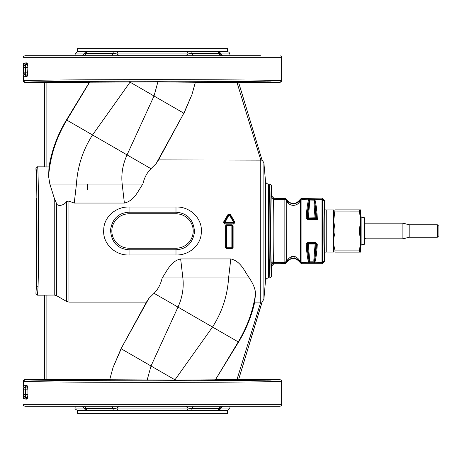 <?xml version="1.0" encoding="UTF-8"?>
<svg xmlns="http://www.w3.org/2000/svg" width="462" height="462" viewBox="0 0 462 462"><rect width="100%" height="100%" fill="white"/><g stroke="black" fill="none" stroke-linecap="round" stroke-linejoin="round"><path stroke-width="0.69" d="M326.224 252.05L333.656 252.05L333.656 209.95L326.224 209.95M359.124 209.875L334.967 209.875C333.264 209.875 333.264 209.875 334.967 209.875C333.264 209.875 333.264 209.875 334.967 209.875L333.708 220.871L334.967 228.985L334.967 233.015C333.264 238.715 333.264 244.41 334.967 250.109L334.967 252.125C333.264 252.125 333.264 252.125 334.967 252.125C333.264 252.125 333.264 252.125 334.967 252.125L360.655 252.125L360.655 209.875L359.124 209.875L359.124 211.891L359.534 212.381L359.534 209.875M359.124 211.891L334.962 211.914M364.177 217.544L364.177 244.456L364.564 244.069L364.564 217.931L364.177 217.544L361.908 217.544L360.655 216.291M360.655 219.733L359.534 212.381M334.967 228.985L359.124 228.985L359.534 228.488L360.655 221.142M334.967 233.015L359.124 233.015L359.534 233.512L359.534 228.488M360.655 240.858L359.534 233.512M334.967 250.109L359.124 250.109L359.534 249.619L360.655 242.267M324.428 252.125L326.224 252.125L326.224 209.875L324.428 209.875L324.659 200.808L324.284 200.254L324.214 201.068C323.787 209.615 323.752 248.602 324.162 259.592L324.284 261.746L324.659 261.192L324.659 256.04C324.226 257.49 324.058 219.733 324.451 209.026L324.659 205.96M437.335 237.26L437.335 224.74L438.9 226.305L438.9 235.695L437.335 237.26L409.165 237.26L402.904 238.825L402.904 223.175L364.564 223.175M409.165 237.26L409.165 224.74L402.904 223.175M49.012 168.722L49.001 166.967C51.767 150.202 57.594 134.523 66.488 119.924L89.38 82.3L44.537 82.311L44.537 166.84L37.497 166.84C38.589 163.121 39.01 259.875 38.023 287.306L37.497 295.16L35.932 293.595L36.157 285.418M48.828 171.893L48.591 176.38L49.856 184.055L142.879 184.055C144.283 177.795 146.98 172.678 150.976 168.705L156.202 163.531L183.83 113.213L158.558 159.904L156.202 163.531M109.667 379.7L44.537 379.689L44.537 295.12L54.239 295.045L56.583 295.674L56.583 203.609L54.239 198.002L49.856 184.055M195.374 82.3L280.059 82.334L264.449 81.797C236.908 81.341 169.739 81.104 113.438 81.272C61.775 81.41 24.174 81.861 24.977 82.334L46.102 82.3L46.102 166.955L49.001 166.955L48.591 176.38C50.225 156.329 56.295 137.566 66.788 120.103L92.533 134.962C82.969 149.821 77.604 166.187 76.444 184.055L74.238 203.061L68.948 201.109L68.948 302.096L66.603 301.467L56.583 295.674M46.102 166.955L44.537 166.88L44.537 82.311L24.977 82.334L23.412 80.769L24.977 82.334L23.672 81.63M223.995 81.855L222.644 81.855M222.06 81.855L222.436 81.855M37.497 166.84L35.932 168.405L36.18 176.911M56.583 203.609C57.64 207.034 64.68 205.203 66.603 201.357L68.948 201.109M66.488 119.924L66.788 120.103L89.651 82.178L157.894 81.918L195.351 82.248L191.973 94.548L183.992 113.305M262.064 160.141L238.588 82.334L262.064 160.141L158.558 159.904M37.497 295.16L44.537 295.16L44.537 379.666L24.977 379.666C24.174 380.139 61.775 380.59 113.438 380.728C169.739 380.896 236.908 380.659 264.449 380.203L280.059 379.666L238.588 379.666L262.064 301.859L260.759 302.096L260.759 159.904L236.942 82.3L280.059 82.334L281.167 81.872L281.624 80.769L265.823 80.232C237.942 79.776 169.947 79.539 112.959 79.707C60.661 79.845 22.598 80.296 23.412 80.769L23.412 76.045L23.787 75.935M98.1 81.728L84.113 81.601C65.165 81.583 63.565 81.855 82.6 81.855L68.619 81.728M84.113 81.601C103.159 81.601 101.542 81.872 82.6 81.855M236.4 81.734L206.959 81.722L236.423 81.728M46.102 295.045L46.102 379.7L24.977 379.666L23.412 381.225L23.412 385.955L23.787 386.065M215.656 379.7L238.583 379.689L236.942 379.7L260.759 302.096L254.741 302.096C251.519 316.251 246.125 329.579 238.554 342.076L215.384 379.822L175.433 380.093L121.211 348.787L113.063 367.452L121.05 348.695L146.477 302.096L68.948 302.096M36.336 281.768L36.717 263.866L36.717 198.134M142.879 184.055C138.248 190.327 134.638 200.739 124.382 203.061L74.238 203.061M146.477 302.096L148.833 298.469L154.065 293.295C158.056 289.322 160.753 284.205 162.162 277.945C166.788 271.673 170.403 261.261 180.654 258.939L230.798 258.939C241.054 261.261 244.664 271.673 249.295 277.945C253.263 283.922 255.336 289.102 255.515 293.486L254.741 302.096M226.542 224.809L225.289 226.045L226.068 225.993L226.068 247.748L225.289 247.563L226.542 248.799L231.86 248.799L233.114 247.563L233.114 226.045L231.86 224.809L226.542 224.809L226.068 225.993L226.542 225.958L226.542 248.215L231.86 248.215L233.114 247.563M129.048 207.028C115.864 206.531 103.823 217.059 103.731 229.701C102.373 243.226 114.807 255.596 129.048 254.972L175.993 254.972C189.172 255.469 201.213 244.941 201.305 232.299C202.668 218.774 190.234 206.404 175.993 207.028L129.048 207.028L129.048 212.22C118.515 212.843 112.335 218.751 110.505 229.943C111.394 242.307 117.573 248.92 129.048 249.78L129.048 254.972M224.59 224.035L223.51 222.176L228.118 214.281L230.284 214.281L234.892 222.176L233.807 224.035L224.59 224.035L224.185 222.47L223.51 222.176M124.382 203.061L122.182 184.055C121.067 174.232 122.696 164.512 127.056 154.891L92.533 134.962L130.059 82.167L183.83 113.213L191.973 94.548L195.386 82.236M129.608 81.907L130.272 81.907M25.462 62.93L23.412 63.583L26.819 62.832L24.925 65.142A1.565 1.565 161.6 0 0 23.62 66.678L23.227 64.507L24.925 65.142L25.653 67.464L25.653 72.164L25.191 73.989L25.196 67.464L23.631 67.464L23.62 66.678M25.035 76.582L26.819 76.796L23.62 72.944L23.631 72.164L27.922 72.164L27.466 75.82L27.922 67.464L27.466 63.808L26.819 62.832M26.819 76.796L27.466 75.82L25.191 73.989L24.925 74.486L23.227 75.121L23.412 76.045L26.819 76.796M281.167 81.872L280.059 82.334L281.624 80.769L281.624 57.294L23.412 57.294C23.019 56.907 23.539 56.387 24.977 55.729L260.395 55.729M68.884 380.249L75.82 380.162M222.06 380.145L222.436 380.145M223.995 380.145L222.62 380.145M175.433 380.093L109.685 379.752L113.063 367.452L109.65 379.764M84.113 380.399C65.165 380.417 63.565 380.145 82.6 380.145C101.542 380.128 103.159 380.399 84.113 380.399L98.1 380.272M68.619 380.272L82.6 380.145M206.959 380.278L236.4 380.266L206.959 380.278M148.833 298.469L121.05 348.695M157.894 81.918L154.013 96.004L127.056 154.891L150.976 168.705M238.554 342.076L154.065 293.295M249.295 277.945L162.162 277.945M226.542 225.525L226.068 225.993A0.468 0.468 0 0 1 226.542 225.525L231.86 225.525L231.86 225.958L226.542 225.958L226.542 225.525M232.328 225.993L231.86 225.525A0.468 0.468 0 0 1 232.328 225.993L231.86 225.958L231.86 248.215A0.468 0.468 0 0 0 232.328 247.748L232.328 225.993L233.114 226.045M231.86 248.799L231.86 248.215A0.468 0.468 0 0 0 232.328 247.748L226.068 247.748A0.468 0.468 0 0 0 226.542 248.215A0.468 0.468 0 0 1 226.068 247.748L226.542 248.799M129.048 248.215L129.048 249.78L175.993 249.78C186.521 249.157 192.7 243.249 194.531 232.057C193.647 219.693 187.462 213.08 175.993 212.22L129.048 212.22L129.048 213.785A17.215 17.215 0 0 0 111.833 231A17.215 17.215 0 0 0 129.048 248.215L175.993 248.215L175.993 254.972M233.997 223.134L233.807 223.175A0.468 0.468 0 0 0 234.217 222.47L233.807 223.175A0.468 0.468 0 0 0 234.217 222.47L229.608 214.489A0.468 0.468 0 0 0 228.794 214.489L229.608 214.489A0.468 0.468 0 0 0 228.794 214.489L228.118 214.281M234.892 222.176L233.807 222.649L229.198 214.616L230.284 214.281M23.412 63.583L23.227 64.507M27.466 63.808L25.191 65.633L25.196 67.464L27.922 67.464M40.592 55.729L75.058 55.729L75.15 53.915L83.859 53.915L82.519 55.729L83.639 54.152M111.313 55.729A3.13 1.605 -90 0 0 112.861 53.425L86.036 53.425A2.345 2.015 -90 0 1 87.93 51.692L85.886 51.692L83.859 53.915L86.036 53.425A3.13 2.685 -90 0 1 83.443 55.729L97.528 55.729M207.507 55.729L221.46 55.729L220.368 53.627L219.005 53.425A3.13 2.685 -90 0 0 221.598 55.729L221.408 55.7M84.737 51.577L214.137 51.577A3129.848 2746.7 90 0 1 218.439 51.692L227.599 51.692L228.979 52.183L229.885 53.915L229.984 55.729L240.587 55.729M23.672 380.37L24.977 379.666L23.412 381.231C22.598 381.704 60.661 382.155 112.959 382.293C169.947 382.461 237.942 382.224 265.823 381.768L281.624 381.231L281.167 380.128L281.624 381.225L281.167 380.128L280.059 379.666L281.167 380.128L280.059 379.666L238.588 379.666L262.064 302.206M233.807 223.175L224.59 223.175A0.468 0.468 0 0 1 224.185 222.47A0.468 0.468 0 0 0 224.59 223.175L229.198 214.616L228.794 214.489L224.185 222.47L233.807 222.649L233.807 224.035M23.1 65.119L23.227 75.121M191.043 51.692L217.105 51.692A2.345 2.015 -90 0 1 219.005 53.425L192.175 53.425A2.345 1.201 -90 0 0 191.043 51.692L187.122 51.692L188.178 53.915L192.175 53.425A3.13 1.605 -90 0 0 193.722 55.729M25.462 399.07L23.412 398.417L26.819 399.168L23.62 395.322L23.227 397.493L24.925 396.858L25.653 394.536L27.922 394.536L27.466 398.192L26.819 399.168M27.466 386.18L27.922 389.836L27.466 386.18L25.191 388.011L25.196 389.836L23.631 389.836L23.62 389.056A1.565 1.565 -18.4 0 1 24.925 387.514L23.227 386.879L23.412 385.955L26.819 385.204L27.466 386.18M25.035 385.418L26.819 385.204L24.925 387.514L25.653 389.836L25.653 394.536L25.196 394.536L25.196 389.836L27.922 389.836L27.922 394.536M269.254 259.026L269.508 272.199C268.792 252.125 269.098 181.329 269.889 184.055L269.496 190.269M119.346 55.729L116.863 53.915L112.861 53.425A2.345 1.201 -90 0 1 113.993 51.692L117.92 51.692L116.863 53.915L188.178 53.915L185.695 55.729M86.036 53.425L84.667 53.627M222.522 55.729L221.396 54.146M217.105 51.692L218.439 51.692L221.183 53.915L219.15 51.692M220.466 53.656L218.347 51.692M264.449 406.271L24.977 406.271C23.527 405.596 23.008 405.076 23.412 404.706L281.624 404.706C282.022 405.093 281.497 405.613 280.059 406.271L264.449 406.271M23.412 398.417L23.227 397.493M27.466 398.192L25.191 396.367L25.196 394.536L23.631 394.536L23.62 395.322M40.592 406.271L75.058 406.271L75.15 408.085C74.613 408.61 75.375 409.355 77.437 410.308A3129.848 3129.848 0 0 0 82.305 410.423L82.34 410.423M84.667 408.373L86.036 408.575A3.13 2.685 90 0 0 83.443 406.271L97.528 406.271M207.507 406.271L221.46 406.271L220.368 408.373L219.005 408.575A3.13 2.685 90 0 1 221.598 406.271L221.408 406.3M222.522 406.271L221.183 408.085L229.885 408.085L229.984 406.271L240.587 406.271M273.602 406.271L280.059 406.271M269.508 272.199L269.889 277.945L271.454 276.38L271.454 266.21L273.799 263.866L284.863 263.6L284.863 198.4L273.66 198.279L273.533 199.694C273.059 209.783 273.036 249.359 273.492 261.215L273.799 263.866M269.889 277.945L268.618 277.945L268.618 184.055L269.889 184.055L271.454 185.62L271.454 195.79L273.799 198.134L271.31 195.928L271.188 197.563L273.533 199.694L284.829 199.694A1.565 1.421 180 0 1 286.249 200.525L286.29 199.734L284.875 198.851M23.1 396.881L23.227 386.879M221.454 406.277A3.13 2.685 -90 0 0 219.005 408.575L192.175 408.575A3.13 1.605 90 0 1 193.722 406.271M119.346 406.271L116.863 408.085L112.861 408.575A3.13 1.605 90 0 0 111.313 406.271M221.396 407.854L218.347 410.308L191.043 410.308A2.345 1.201 90 0 0 192.175 408.575L188.178 408.085L185.695 406.271M191.043 410.308L187.122 410.308L188.178 408.085L116.863 408.085L117.92 410.308L113.993 410.308A2.345 1.201 90 0 1 112.861 408.575L86.036 408.575L83.859 408.085L82.519 406.271L83.639 407.848M221.183 408.085L219.15 410.308L218.347 410.308M86.036 408.575A2.345 2.015 90 0 0 87.93 410.308L77.437 410.308M75.15 408.085L83.859 408.085L85.886 410.308M300.473 199.047L301.9 198.134L300.473 199.047C295.68 205.047 290.939 205.047 286.249 199.047L284.829 198.134L273.799 198.134M300.473 262.953L301.9 263.866L300.473 262.953C295.68 256.953 290.939 256.953 286.249 262.953L284.863 263.6M286.249 262.953L284.829 263.866M286.249 200.525L286.278 262.716C287.358 260.464 289.218 259.026 291.851 258.414L291.851 256.537C289.224 257.657 287.37 259.563 286.29 262.266L284.875 263.149M291.851 256.537L294.872 256.537C297.505 257.657 299.359 259.569 300.439 262.266L300.439 199.734C298.521 207.213 288.201 207.207 286.29 199.734L286.278 199.284L284.863 198.4M286.249 199.047L286.278 199.284C288.184 205.03 298.533 205.03 300.444 199.284L300.439 199.734L301.853 198.851L301.9 199.694L300.473 200.525M291.851 258.414L294.872 258.414C297.511 259.032 299.37 260.464 300.444 262.716L300.473 262.809M300.473 199.191L301.859 198.4L301.853 198.851M301.859 263.6L301.853 263.149L300.439 262.266L300.444 262.716L301.9 263.721L321.991 263.721L301.9 263.866M324.659 200.808L321.991 198.134L301.859 198.4M314.755 262.757L315.2 261.215C316.164 257.294 316.863 251.611 317.302 244.161L315.829 242.521L307.675 242.521L306.202 244.161C306.635 251.611 307.334 257.294 308.304 261.215L308.859 262.774L314.639 262.774L314.547 262.208L321.991 262.306L321.991 263.721L322.545 263.496L321.991 263.866M301.853 263.149L301.9 262.306L308.951 262.208L308.749 262.757M308.749 199.243L308.599 199.694C307.49 203.517 306.687 209.563 306.202 217.839L307.675 219.479L307.675 218.965L308.373 218.526A0.78 0.774 58.1 0 1 307.6 217.746L308.986 200.814L308.749 199.243L314.755 199.243L314.512 200.814L309.604 200.982L308.859 199.226M306.202 217.839L307.675 218.965L315.904 218.965L316.528 218.133L315.904 218.965L317.388 219.479C316.92 210.418 316.095 203.823 314.899 199.694L314.755 199.243M322.014 263.681L322.568 263.455L322.58 262.618L322.58 199.382L314.195 199.827L313.912 203.101L315.124 218.526L308.373 218.526L308.373 217.989L315.898 217.746L314.512 200.814M322.026 199.151L321.991 198.279L322.568 198.544L322.014 198.319M321.991 198.134L301.9 198.134M314.195 262.173L314.547 262.208L314.691 259.413L313.912 258.899L313.848 260.58L314.639 262.774M309.586 258.899L308.812 259.413L308.951 262.208L309.303 262.173L309.65 260.58L308.373 244.011L315.124 244.011L313.912 258.899M309.303 262.173L308.859 262.774M314.639 199.226L314.195 199.827M324.162 259.592L324.393 259.107C323.983 248.308 324.012 209.967 324.44 201.576L322.58 199.382L322.568 198.544L324.434 200.254M306.202 244.161L307.675 243.035L308.373 243.474L308.373 244.011L307.6 244.254L306.976 243.867C307.363 250.404 307.975 255.59 308.812 259.413L307.6 244.254A0.78 0.774 -58.1 0 1 308.373 243.474L315.124 243.474L315.124 244.011L315.898 244.254L316.528 243.867C316.135 250.404 315.523 255.59 314.691 259.413L315.898 244.254A0.78 0.774 58.1 0 0 315.124 243.474L315.829 243.035L317.302 244.161M307.675 242.521L307.675 243.035L315.829 243.035L315.829 242.521M316.609 218.278L317.388 219.479L307.675 219.479M191.025 51.057L112.237 51.051M112.745 51.051L113.999 51.057M116.441 51.057L118.405 51.063M129.464 51.063L140.038 51.057M149.988 51.051L154.764 51.051M204.891 51.357A3129.848 2746.7 90 0 0 188.739 51.063L193.012 51.051A3129.848 3129.848 0 0 1 212.197 51.357L92.845 51.357L92.175 51.761M322.545 263.635L324.434 261.746M322.026 262.849L324.44 260.424L324.659 261.192M309.586 203.101L308.812 202.587C307.975 206.41 307.363 211.596 306.976 218.133L307.6 217.746L308.373 217.989L309.586 203.101L309.604 200.982L308.986 200.814M315.754 218.913L315.124 218.526A0.78 0.774 -58.1 0 0 315.898 217.746L316.528 218.133C316.135 211.596 315.523 206.41 314.691 202.587L313.912 203.101M116.303 410.937L114.692 410.937M113.461 410.943L112.099 410.949M112.075 410.949L192.81 410.949M192.816 410.949L192.873 410.949A3129.848 3129.848 0 0 0 212.197 410.643L212.867 410.239M192.712 410.949L192.279 410.949M190.898 410.943L175.814 410.937M165.044 410.943L135.678 410.937M125.404 410.937L117.55 410.937M152.518 413.311L227.633 413.311L227.633 410.966L77.402 410.966L77.402 413.311L152.518 413.311M87.26 184.055L87.26 189.801M227.633 48.689L77.402 48.689L77.402 51.034L227.633 51.034L227.633 48.689M364.177 244.456L361.908 244.456L361.908 217.544M359.124 228.985L359.124 233.015M359.124 250.109L359.124 252.125M359.534 252.125L359.534 249.619M54.239 295.045L54.239 198.002M267.463 81.849L271.194 81.924M35.932 168.405C37.024 164.749 37.445 259.165 36.458 285.932L38.023 287.306M36.458 285.932L35.932 293.595M66.603 201.357L66.603 301.467M225.289 247.563L225.289 226.045M268.618 277.945C266.845 278.095 265.806 279.048 265.5 280.804L265.5 181.196L263.877 162.653L263.877 299.347L262.064 301.917M267.463 380.151L271.194 380.076M180.654 258.939L182.86 277.945C183.968 287.768 182.346 297.488 177.986 307.109L151.022 365.996L147.147 380.082M230.798 258.939L228.598 277.945C227.431 295.813 222.066 312.179 212.503 327.038L174.769 380.093M215.384 379.822L238.248 341.897C247.124 327.084 252.858 311.301 255.457 294.548M231.86 224.809L231.86 225.525M175.993 207.028L175.993 213.785L129.048 213.785M175.993 248.215A17.215 17.215 0 0 0 193.208 231A17.215 17.215 0 0 0 175.993 213.785M23.1 74.509L23.62 72.944M23.631 72.164L23.631 67.464M87.93 51.692L113.993 51.692M271.454 276.38L271.073 270.824C270.357 251.415 270.663 182.958 271.454 185.62M85.886 51.692L77.437 51.692L75.15 53.915M187.122 51.692L117.92 51.692M214.137 51.577L82.305 51.577A3129.848 3129.848 0 0 0 77.437 51.692M229.885 53.915L221.183 53.915M23.62 389.056L23.1 387.491M271.188 197.563C270.715 208.339 270.686 250.612 271.148 263.276L271.454 266.21M23.631 394.536L23.631 389.836M219.005 408.575A2.345 2.015 90 0 1 217.105 410.308M113.993 410.308L87.93 410.308M271.31 266.072A2.345 2.345 135 0 1 273.66 263.721L284.829 263.721A1.565 1.565 0 0 0 286.249 262.809M271.188 264.437L273.533 262.306L284.829 262.306L286.249 261.475M271.148 263.276L273.492 261.215M220.466 408.344L218.439 410.308A3129.848 2746.7 90 0 1 214.137 410.423L82.305 410.423M187.122 410.308L117.92 410.308M82.323 410.423L222.73 410.423A3129.848 3129.848 0 0 0 227.599 410.308L219.15 410.308M222.713 410.423L214.137 410.423M284.829 198.134L286.249 199.191M220.692 51.923L220.022 51.519L85.02 51.519L84.35 51.923M220.022 51.519A3129.848 3129.848 0 0 0 214.905 51.409L207.271 51.409A3129.848 2746.7 90 0 1 211.758 51.519M92.573 51.409L90.13 51.409A3129.848 3129.848 0 0 0 85.02 51.519M220.692 410.077L220.022 410.481L85.02 410.481A3129.848 3129.848 0 0 0 90.13 410.591L90.165 410.591M294.872 258.414L294.872 256.537M300.473 261.475A1.565 1.421 0 0 0 301.9 262.306L301.9 199.694L309.303 199.827M211.758 410.481A3129.848 2746.7 90 0 1 207.271 410.591L90.13 410.591M220.022 410.481A3129.848 3129.848 0 0 1 214.905 410.591L90.148 410.591M322.545 262.098L321.991 262.306L321.991 199.694L322.545 199.902M314.512 261.186L308.986 261.186M324.509 261.192A0.78 0.78 90 0 1 324.284 261.746L322.545 263.496M314.524 260.828L315.2 261.215M308.974 260.828L308.304 261.215M212.197 410.643L92.845 410.643L92.175 410.239M324.393 259.107L324.44 260.424M324.44 201.576L324.509 200.808M204.891 410.643A3129.848 2746.7 90 0 1 188.577 410.943M361.908 244.456L360.655 245.709M365.35 238.588L364.564 239.374M365.113 223.175L364.564 222.626M402.904 238.825L365.113 238.825M437.335 224.74L409.165 224.74M263.877 162.653L262.064 160.083M23.412 80.781C23.475 81.705 23.943 82.219 24.821 82.323L24.555 82.276M231.86 248.215L232.328 247.748M281.624 57.294C282.022 56.913 281.502 56.393 280.059 55.729M281.624 381.231L281.624 404.706M24.555 379.724L24.821 379.677C23.787 379.937 23.314 380.451 23.412 381.219M265.5 280.804L263.877 299.347M268.618 184.055C266.845 183.905 265.806 182.952 265.5 181.196M227.599 51.692A3129.848 3129.848 0 0 0 222.73 51.577L222.713 51.577M229.885 408.085L227.599 410.308M207.253 51.409L214.905 51.409M212.462 51.409L214.894 51.409M84.35 410.077L85.02 410.481M212.867 51.761L212.197 51.357M207.253 410.591L214.905 410.591M112.168 51.051A3129.848 3129.848 0 0 0 92.845 51.357M92.845 410.643A3129.848 3129.848 0 0 0 112.023 410.949"/></g></svg>
